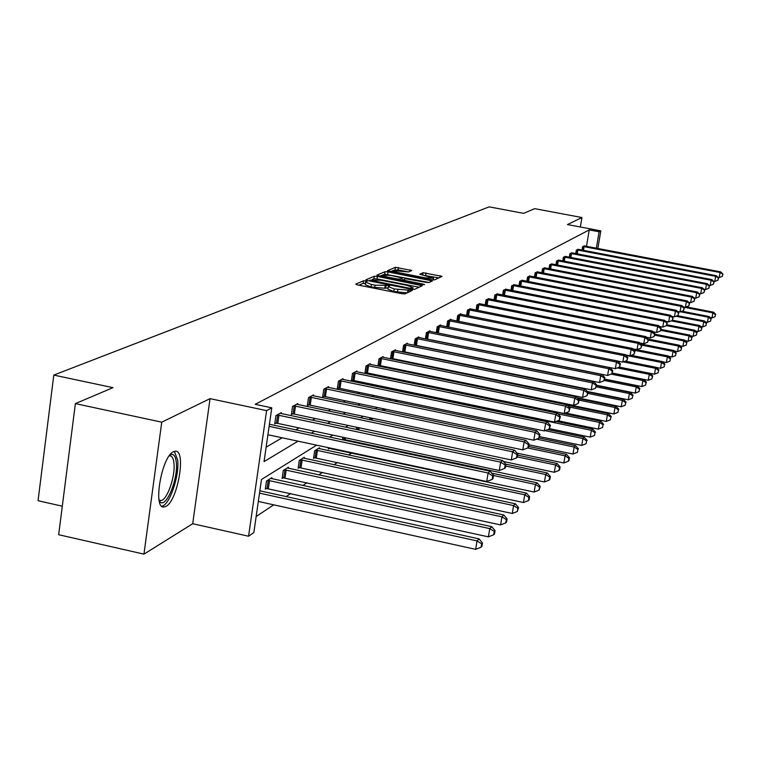 <?xml version="1.0" encoding="UTF-8"?>
<svg xmlns="http://www.w3.org/2000/svg" width="761" height="761" viewBox="0 0 761 761"><rect width="100%" height="100%" fill="white"/><g stroke="black" fill="none" stroke-linecap="round" stroke-linejoin="round"><path stroke-width="1.14" d="M365.718 280.942L363.52 280.828L355.739 284.119L357.451 284.918L401.837 293.708L405.004 293.87L412.319 290.407L394.169 288.952L388.3 286.612L389.603 285.917L388.319 285.404L375.078 285.175L371.416 284.452L365.622 282.141L366.983 281.446L365.718 280.942M365.423 283.501L363.14 283.358L358.85 285.194M388.091 287.981L384.771 288.267L385.161 285.717M166.012 506.36L163.853 507.026C152.619 508.728 161.646 456.533 173.451 451.73L175.42 451.197C186.455 450.017 177.779 500.69 166.012 506.36M143.953 554.141L58.664 534.707L75.377 403.615L161.751 422.174L143.953 554.141L192.714 523.72L248.571 536.229L266.597 410.617L271.791 407.82L264.057 461.604L298.027 441.18M580.348 227.006L581.937 217.532L567.478 224.571L600.819 230.859L597.842 248.514M75.377 403.615L112.961 387.653L53.803 375.087L489.161 206.859L523.625 213.346L534.679 208.657L581.937 217.532M411.777 270.516L395.406 267.311L387.463 270.707L431.668 279.715L434.674 279.877L442.065 276.367L423.078 272.723L419.796 274.236L433.485 278.165L425.294 277.87L397.385 272.4L392.666 270.574L408.524 271.953L411.777 270.516M192.714 523.72L210.046 398.65L161.751 422.174M210.046 398.65L266.597 410.617M586.484 246.355L589.242 229.917L255.201 404.319L271.791 407.82M589.242 229.917L599.107 231.782L600.819 230.859M377.38 276.433L374.288 276.262L365.917 279.81L367.62 280.59L411.378 289.228L414.498 289.399L422.307 285.708L377.38 276.433L376.999 278.926L373.917 278.754L372.253 279.468M376.914 275.149L385.018 271.715L388.043 271.886L432.381 280.933L429.09 282.512L426.065 282.341L405.613 278.754L403.301 279.82L405.109 280.524L423.325 284.11L424.609 284.614L422.412 284.538L376.876 275.358M53.803 375.087L38.05 500.728L62.307 506.189M459.054 362.959L458.988 363.435M438.716 377.656L438.583 378.474M439.297 378.207L438.812 378.521M419.701 384.781L420.947 383.991M395.52 399.972L394.94 401.342M370.046 417.76L369.751 419.711M342.907 437.261L342.526 439.81M343.506 439.306L342.669 439.839M319.325 448.714L319.468 447.753L314.674 450.769L313.542 458.417L314.616 457.722M288.305 468.291L288.457 467.235L283.235 470.517L282.084 478.479L283.254 477.727M256.153 516.529L273.722 504.838M286.155 496.572L290.683 493.556M302.802 485.499L306.921 482.759M318.745 474.893L322.464 472.419M334.012 464.743L337.37 462.507M348.652 455.011L351.668 452.995M364.471 444.481L365.404 443.863M457.799 382.412L458.35 382.051M271.772 478.726L271.934 477.623L266.483 481.047L265.313 489.171L266.54 488.391M304.143 458.293L304.286 457.294L299.282 460.434L298.141 468.234L299.263 467.52M328.505 447.696L328.314 448.99L329.351 448.324M356.747 427.292L356.405 429.527M382.84 408.638L382.583 410.322M406.983 392.771L408.486 391.82M449.057 370.16L448.961 370.797M316.643 445.156L261.48 479.487L253.832 532.633L248.571 536.229M451.283 361.38L450.693 361.741M440.096 368.334L439.306 368.828M428.491 375.554L427.473 376.191M416.429 383.059L415.173 383.848M403.882 390.869L402.369 391.81M390.821 398.992L389.033 400.115M377.218 407.458L375.125 408.762M363.045 416.286L360.628 417.789M348.243 425.494L345.475 427.216M332.795 435.111L329.646 437.071M596.339 248.229L599.107 231.782M311.335 433.171L314.559 431.23M327.544 423.42L330.379 421.718M343.059 414.089L345.532 412.605M357.908 405.156L360.058 403.872M372.148 396.595L373.984 395.492M385.808 388.386L387.359 387.454M398.916 380.49L400.21 379.72M411.52 372.919L412.567 372.291M423.639 365.622L424.457 365.137M435.302 358.612L435.91 358.25M266.131 447.173L282.188 437.794M295.763 429.851L299.054 427.929M312.295 420.196L315.187 418.502M328.115 410.95L330.635 409.475M343.259 402.093L345.446 400.819M357.784 393.608L359.649 392.514M371.71 385.466L373.29 384.533M385.085 377.646L386.398 376.876M397.946 370.131L399.011 369.504M410.312 362.902L411.14 362.417M422.212 355.948L422.821 355.587M581.984 250.084L582.555 246.697L584.458 245.955M575.744 253.603L576.324 250.122L578.284 249.361M569.342 257.228L569.932 253.641L571.939 252.861M562.75 260.947L563.359 257.266L565.423 256.457M555.977 264.78L556.605 260.985L558.726 260.157M549.014 268.719L549.651 264.818L551.839 263.962M541.842 272.771L542.507 268.757L544.752 267.882M534.469 276.947L535.145 272.809L537.456 271.915M526.869 281.256L527.563 276.985L529.951 276.062M519.04 285.689L519.753 281.285L522.217 280.333M510.973 290.264L511.706 285.717L514.246 284.738M502.65 294.983L503.411 290.293L506.027 289.275M494.07 299.853L494.85 295.002L497.542 293.965M485.214 304.885L486.013 299.872L488.8 298.797M476.063 310.079L476.89 304.904L479.763 303.791M466.607 315.454L467.454 310.098L470.431 308.947M456.838 321.009L457.713 315.463L460.871 313.722L460.786 314.283M446.726 326.764L447.63 321.018L450.893 319.22L450.807 319.791M436.262 332.728L437.195 326.764L440.581 324.899L440.486 325.499M425.418 338.902L426.388 332.719L429.889 330.788L429.794 331.406M414.193 345.304L415.183 338.883L418.816 336.885L418.721 337.532M403.359 351.706L402.826 352.001M402.55 351.943L403.577 345.285L407.344 343.211L407.24 343.877M391.335 358.45L390.574 358.869M390.469 358.85L391.525 351.924L395.435 349.765L395.33 350.469M378.845 365.451L377.922 365.965L379.016 358.812L383.078 356.576L382.964 357.299M365.86 372.728L364.909 373.261L366.012 365.974L370.236 363.644L370.122 364.405M352.372 380.291L351.382 380.852L352.495 373.423L356.89 370.997L356.766 371.796M338.331 388.167L337.304 388.747L338.426 381.166L343.002 378.655L342.878 379.473M323.71 396.367L322.635 396.966L323.777 389.242L328.543 386.617L328.41 387.482M308.462 404.909L307.349 405.537L308.5 397.651L313.465 394.921L313.332 395.815M292.566 413.822L291.396 414.479L292.566 406.431L297.751 403.577L297.618 404.519M275.958 423.135L274.74 423.82L275.929 415.601L281.342 412.614L281.199 413.604M365.594 282.321L365.242 284.681L371.026 287.002L371.416 284.452M384.771 288.267L371.026 287.002M388.272 286.783L387.91 289.161L393.779 291.511L394.169 288.952M407.04 292.909L393.779 291.511M419.092 287.23L376.999 278.926M369.989 280.438L368.99 280.866M370.084 280.143L409.646 288.257L413.052 287.715L407.173 285.394L381.09 280.248L370.084 280.143M379.948 276.176L382.222 275.206M383.306 274.75L384.647 274.179L385.018 271.715M429.128 282.493L384.647 274.179M390.659 275.387L382.25 275.092L387.016 276.966L396.976 278.926L400.039 279.097L402.369 278.031L390.659 275.387M402.369 278.031L401.932 280.381M438.85 277.908L422.726 275.14M408.495 271.962L398.013 269.908L393.903 270.222M392.638 270.754L390.555 271.648M258.321 501.442L475.663 549.347L477.033 540.919L479.116 538.902L259.853 490.807M259.52 493.147L477.033 540.919L481.656 543.811L481.104 547.178L481.932 546.369L482.484 543.002L481.656 543.811M479.116 538.902L482.484 543.002M481.104 547.178L475.663 549.347M267.92 434.74L486.707 481.532L488.096 473L269.128 426.35M492.728 475.977L492.177 479.382L492.985 478.669L493.547 475.264L492.728 475.977L488.096 473L490.141 471.23L269.432 424.248M486.707 481.532L492.177 479.382M493.547 475.264L490.141 471.23M265.446 488.267L488.41 536.857L489.761 528.61L491.749 526.688L270.726 478.384M267.71 480.277L489.761 528.61L494.27 531.444L493.727 534.745L494.517 533.965L495.059 530.674L494.27 531.444M491.749 526.688L495.059 530.674M493.727 534.745L488.41 536.857M282.207 477.613L500.605 524.919L501.937 516.833L503.839 514.997L287.297 467.967M284.414 469.775L501.937 516.833L506.331 519.62L505.799 522.855L506.55 522.113L507.083 518.888L506.331 519.62M503.839 514.997L507.083 518.888M505.799 522.855L500.605 524.919M278.954 415.202L277.775 423.411L499.273 470.507L500.643 462.155L277.147 414.926M505.161 465.076L504.619 468.405L505.39 467.72L505.941 464.391L505.161 465.076L500.643 462.155L502.602 460.462L280.134 413.28M277.775 423.411L274.864 423.002M499.273 470.507L504.619 468.405M505.941 464.391L502.602 460.462M295.506 406.06L294.336 414.089L511.297 459.958L512.638 451.796L293.736 405.784M517.052 454.65L516.51 457.913L517.252 457.256L517.794 453.994L517.052 454.65L512.638 451.796L514.512 450.17L296.6 404.215M294.336 414.089L291.511 413.699M511.297 459.958L516.51 457.913M517.794 453.994L514.512 450.17M169.836 455.049L169.969 454.973C173.441 453.233 175.553 455.744 176.324 462.507C178.274 478.593 166.364 508.12 160.219 502.041L159.249 500.919M159.068 499.948L160.619 500.491C166.745 501.214 175.534 476.567 173.946 463.306C173.441 458.455 172.091 455.944 169.884 455.772L169.246 455.849M161.732 506.189C169.361 505.694 179.548 476.091 177.684 460.158L174.383 451.349M298.264 467.397L512.277 513.485L513.58 505.57L515.397 503.811L303.173 457.989M300.414 459.73L513.58 505.57L517.87 508.31L517.347 511.478L518.593 507.606L517.87 508.31M515.397 503.811L518.593 507.606M517.347 511.478L512.277 513.485M311.354 397.299L310.193 405.175L522.797 449.875L524.12 441.875L309.622 397.042M528.419 444.681L527.896 447.877L528.61 447.249L529.133 444.053L528.419 444.681L524.12 441.875L525.908 440.324L312.362 395.53M310.193 405.175L307.454 404.785M522.797 449.875L527.896 447.877M529.133 444.053L525.908 440.324M313.656 457.608L523.454 502.536L524.738 494.783L526.479 493.099L318.402 448.429M315.748 450.093L524.738 494.783L528.933 497.475L528.419 500.576L529.114 499.891L529.627 496.79L528.933 497.475M526.479 493.099L529.627 496.79M528.419 500.576L523.454 502.536M326.545 388.909L325.404 396.624L533.803 440.21L535.107 432.372L324.852 388.652M539.311 435.13L538.798 438.26L539.996 434.531L539.311 435.13L535.107 432.372L536.828 430.888L327.477 387.197M325.404 396.624L322.74 396.243M533.803 440.21L538.798 438.26M539.996 434.531L536.828 430.888M328.429 448.219L534.165 492.044L535.44 484.443L537.114 482.816L491.768 473.161M493.508 475.501L535.44 484.443L539.53 487.078L539.026 490.122L540.196 486.431L539.53 487.078M537.114 482.816L540.196 486.431M539.026 490.122L534.165 492.044M341.118 380.852L339.986 388.414L544.362 430.945L545.647 423.268L339.454 380.605M549.756 425.97L549.242 429.042L550.412 425.399L549.756 425.97L545.647 423.268L547.292 421.841L341.984 379.216M339.986 388.414L337.399 388.053M544.362 430.945L549.242 429.042M550.412 425.399L547.292 421.841M342.621 439.202L544.448 481.97L545.704 474.512L547.311 472.962L505.732 464.143M505.675 466.017L545.704 474.512L549.708 477.109L549.214 480.086L549.851 479.459L550.346 476.481L549.708 477.109M547.311 472.962L550.346 476.481M549.214 480.086L544.448 481.97M355.111 373.128L353.998 380.538L554.493 422.06L555.758 414.526L353.485 372.88M559.773 417.19L559.268 420.196L560.41 416.638L559.773 417.19L555.758 414.526L557.337 413.156L355.91 371.539M353.998 380.538L351.477 380.186M554.493 422.06L559.268 420.196M560.41 416.638L557.337 413.156M503.506 461.527L554.331 472.286L555.559 464.971L557.109 463.487L517.604 455.154M517.318 456.904L555.559 464.971L559.487 467.53L558.993 470.45L559.601 469.851L560.096 466.931L559.487 467.53M557.109 463.487L560.096 466.931M558.993 470.45L554.331 472.286M368.562 365.699L367.458 372.976L564.224 413.527L565.471 406.136L366.964 365.451M569.399 408.752L568.905 411.701L569.999 408.219L569.399 408.752L565.471 406.136L566.983 404.823L369.294 364.167M367.458 372.976L365.014 372.624M564.224 413.527L568.905 411.701M569.999 408.219L566.983 404.823M517.052 453.137L563.825 462.992L565.043 455.81L566.526 454.374L528.743 446.45M527.668 447.963L565.043 455.81L568.876 458.322L568.391 461.185L568.981 460.605L569.466 457.742L568.876 458.322M566.526 454.374L569.466 457.742M568.391 461.185L563.825 462.992M381.489 358.545L380.405 365.689L573.575 405.318L574.793 398.079L379.929 358.307M578.645 400.638L578.151 403.539L579.226 400.134L578.645 400.638L574.793 398.079L576.258 396.814L382.174 357.071M380.405 365.689L378.017 365.347M573.575 405.318L578.151 403.539M579.226 400.134L576.258 396.814M529.009 444.824L572.966 454.041L574.155 446.992L575.582 445.613L539.102 437.994M536.553 439.135L574.155 446.992L577.913 449.466L577.437 452.281L577.913 449.466M575.582 445.613L578.484 448.904M577.437 452.281L572.966 454.041M393.941 351.668L392.866 358.688L582.565 397.432L583.773 390.317L392.4 351.439M587.54 392.847L587.054 395.682L588.101 392.353L587.54 392.847L583.773 390.317L585.18 389.109L394.569 350.25M392.866 358.688L390.545 358.345M582.565 397.432L587.054 395.682M588.101 392.353L585.18 389.109M539.644 436.633L581.756 445.423L582.936 438.507L584.305 437.175L547.834 429.594M545.142 430.64L582.936 438.507L586.617 440.933L586.141 443.701L586.617 440.933M584.305 437.175L587.159 440.4M586.141 443.701L581.756 445.423M405.927 345.047L404.862 351.934L591.221 389.841L592.41 382.859L404.424 344.819M596.101 385.332L595.625 388.129L596.634 384.866L596.101 385.332L592.41 382.859L593.761 381.689L406.507 343.668M404.862 351.934L402.598 351.611M591.221 389.841L595.625 388.129M596.634 384.866L593.761 381.689M549.642 428.69L590.232 437.128L591.392 430.326L592.714 429.042L556.044 421.451M407.649 392.353L591.392 430.326L594.997 432.724L594.531 435.435L594.997 432.724M592.714 429.042L595.521 432.2M594.531 435.435L590.232 437.128M417.485 338.664L416.429 345.427L599.554 382.526L600.724 375.668L416.001 338.436M604.339 378.103L603.873 380.852L604.862 377.656L604.339 378.103L600.724 375.668L602.027 374.536L418.008 337.332M416.429 345.427L414.222 345.114M599.554 382.526L603.873 380.852M604.862 377.656L602.027 374.536M557.87 420.747L598.393 429.128L599.535 422.45L600.819 421.214L420.871 384.048M557.965 413.87L599.535 422.45L603.073 424.8L602.617 427.473L603.073 424.8M600.819 421.214L603.587 424.305M602.617 427.473L598.393 429.128M428.624 332.509L427.587 339.159L607.592 375.477L608.743 368.733L427.178 332.281M612.291 371.14L611.825 373.832L612.786 370.702L612.291 371.14L608.743 368.733L609.999 367.649L429.109 331.216M427.587 339.159L425.428 338.845M607.592 375.477L611.825 373.832M612.786 370.702L609.999 367.649M565.528 413.014L606.27 421.413L607.402 414.84L608.638 413.651L567.287 405.166M568.857 406.926L607.402 414.84L610.874 417.161L610.417 419.787L610.874 417.161M608.638 413.651L611.359 416.676M610.417 419.787L606.27 421.413M439.382 326.564L438.355 333.099L615.335 368.676L616.477 362.055L437.955 326.345M619.958 364.414L619.502 367.068L620.434 363.996L619.958 364.414L616.477 362.055L617.694 361.009L439.82 325.318M438.355 333.099L437.261 332.928M615.335 368.676L619.502 367.068M620.434 363.996L617.694 361.009M438.64 378.131L613.88 413.965L614.993 407.506L616.182 406.355L577.761 398.498M579.216 400.181L614.993 407.506L618.398 409.789L617.951 412.367L618.398 409.789M616.182 406.355L618.864 409.323M617.951 412.367L613.88 413.965M617.789 361.104L622.821 362.112L623.944 355.606L448.362 320.609M627.349 357.927L626.902 360.533L627.815 357.527L627.349 357.927L623.944 355.606L625.114 354.588L450.17 319.62M622.821 362.112L626.902 360.533M627.815 357.527L625.114 354.588M577.095 397.746L621.223 406.764L622.317 400.419L623.468 399.306L587.815 392.039M587.92 393.408L622.317 400.419L625.666 402.664L625.219 405.204L625.666 402.664M623.468 399.306L626.122 402.217M625.219 405.204L621.223 406.764M625.342 354.845L630.041 355.777L631.145 349.375L458.417 315.073M634.493 351.668L634.056 354.226L634.95 351.268L634.493 351.668L631.145 349.375L632.277 348.395L460.167 314.112M630.041 355.777L634.056 354.226M634.95 351.268L632.277 348.395M587.292 391.458L628.32 399.81L629.404 393.561L630.517 392.486L596.51 385.589M596.301 386.845L629.404 393.561L632.686 395.777L632.248 398.279L632.686 395.777M630.517 392.486L633.123 395.349M632.248 398.279L628.32 399.81M632.638 348.785L637.024 349.651L638.118 343.354L468.148 309.717M641.399 345.618L640.962 348.129L641.837 345.228L641.399 345.618L638.118 343.354L639.211 342.412L469.832 308.785M637.024 349.651L640.962 348.129M641.837 345.228L639.211 342.412M596.567 385.256L635.188 393.085L636.253 386.94L637.328 385.903L604.586 379.282M604.301 380.471L636.253 386.94L639.478 389.118L639.05 391.582L639.478 389.118M637.328 385.903L639.906 388.7M639.05 391.582L635.188 393.085M639.687 342.926L643.768 343.734L644.852 337.542L477.556 304.533M648.077 339.758L647.649 342.241L648.496 339.396L648.077 339.758L644.852 337.542L645.908 336.619L479.183 303.629M643.768 343.734L647.649 342.241M648.496 339.396L645.908 336.619M604.624 379.064L641.827 386.578L642.883 380.529L643.92 379.52L612.367 373.166M611.083 374.117L642.883 380.529L646.051 382.678L645.623 385.104L646.051 382.678M643.92 379.52L646.46 382.279M645.623 385.104L641.827 386.578M646.498 337.256L650.294 338.008L651.359 331.91L486.66 299.52M654.536 334.098L654.108 336.533L654.945 333.746L654.536 334.098L651.359 331.91L652.386 331.025L488.239 298.645M650.294 338.008L654.108 336.533M654.945 333.746L652.386 331.025M612.386 373.061L648.258 380.281L649.295 374.326L650.303 373.347L619.33 367.135M617.333 367.905L649.295 374.326L652.405 376.448L651.987 378.826L652.405 376.448M650.303 373.347L652.805 376.058M651.987 378.826L648.258 380.281M653.09 331.767L656.619 332.462L657.666 326.459L495.478 294.659M660.786 328.619L660.367 331.016L661.176 328.276L660.786 328.619L657.666 326.459L658.655 325.603L497.009 293.822M656.619 332.462L660.367 331.016M661.176 328.276L658.655 325.603M619.34 367.125L654.479 374.184L655.516 368.314L656.486 367.373L625.342 361.142M623.402 361.894L655.516 368.314L658.569 370.407L658.16 372.757L658.569 370.407M656.486 367.373L658.959 370.027M658.16 372.757L654.479 374.184M659.464 326.45L662.736 327.097L663.773 321.18L504.01 289.96M666.836 323.311L666.417 325.67L667.216 322.978L663.773 321.18L664.733 320.352L505.504 289.142M662.736 327.097L666.417 325.67M667.216 322.978L664.733 320.352M656.6 367.487L660.519 368.276L661.528 362.493L662.479 361.58L631.183 355.339M625.827 355.368L661.528 362.493L664.543 364.557L664.134 366.869L664.543 364.557M662.479 361.58L664.914 364.186M664.134 366.869L660.519 368.276M665.628 321.294L668.662 321.893L669.69 316.072L512.296 285.394M672.705 318.165L672.296 320.495L673.066 317.841L669.69 316.072L670.622 315.263L513.732 284.604M668.662 321.893L672.296 320.495M673.066 317.841L670.622 315.263M662.698 361.808L666.37 362.54L667.368 356.852L668.291 355.958L632.743 348.89M633.951 350.203L667.368 356.852L670.327 358.888L669.927 361.161L670.327 358.888M668.291 355.958L670.688 358.526M669.927 361.161L666.37 362.54M671.602 316.3L674.417 316.852L675.426 311.116L520.324 280.971M678.384 313.18L677.984 315.473L678.745 312.866L675.426 311.116L676.329 310.336L521.723 280.2M674.417 316.852L677.984 315.473M678.745 312.866L676.329 310.336M668.605 356.3L672.039 356.985L673.028 351.373L673.923 350.507L640.6 343.905M641.78 345.171L673.028 351.373L675.939 353.38L675.549 355.625L675.939 353.38M673.923 350.507L676.291 353.037M675.549 355.625L672.039 356.985M677.395 311.458L679.992 311.962L680.981 306.312L528.115 276.681M683.901 308.348L683.502 310.612L684.253 308.043L680.981 306.312L681.866 305.551L529.475 275.929M679.992 311.962L683.502 310.612M684.253 308.043L681.866 305.551M674.341 350.954L677.547 351.592L678.527 346.065L679.392 345.228L648.182 339.054M648.372 340.1L678.527 346.065L681.39 348.043L681 350.25L681.39 348.043M679.392 345.228L681.732 347.701M681 350.25L677.547 351.592M683.007 306.75L685.395 307.216L686.384 301.641L535.677 272.514M689.247 303.658L688.857 305.884L689.59 303.363L686.384 301.641L687.231 300.909L537 271.791M685.395 307.216L688.857 305.884M689.59 303.363L687.231 300.909M679.896 345.76L682.893 346.35L683.863 340.899L684.7 340.091L654.86 334.203M654.698 335.154L683.863 340.899L686.679 342.859L686.289 345.037L686.679 342.859M684.7 340.091L687.012 342.526M686.289 345.037L682.893 346.35M688.458 302.184L690.646 302.612L691.625 297.113L543.021 268.471M694.441 299.102L694.051 301.299L694.774 298.816L691.625 297.113L692.443 296.4L544.305 267.767M690.646 302.612L694.051 301.299M694.774 298.816L692.443 296.4M685.3 340.719L688.087 341.27L689.038 335.896L689.856 335.106L660.976 329.427M660.814 330.341L689.038 335.896L691.816 337.817L691.435 339.967L691.816 337.817M689.856 335.106L692.139 337.504M691.435 339.967L688.087 341.27M693.737 297.741L695.744 298.131L696.705 292.719L550.165 264.533M699.492 294.678L699.102 296.847L699.806 294.402L696.705 292.719L697.514 292.024L551.402 263.858M695.744 298.131L699.102 296.847M699.806 294.402L697.514 292.024M690.531 335.81L693.138 336.324L694.08 331.025L694.869 330.255L666.902 324.776M666.493 325.613L694.08 331.025L696.81 332.928L696.429 335.049L696.81 332.928M694.869 330.255L697.124 332.614M696.429 335.049L693.138 336.324M698.874 293.432L700.7 293.784L701.652 288.448L557.1 260.719M704.391 290.379L704.011 292.519L704.696 290.112L701.652 288.448L702.432 287.772L558.308 260.053M700.7 293.784L704.011 292.519M704.696 290.112L702.432 287.772M695.621 331.045L698.037 331.52L698.969 326.288L699.74 325.546L672.591 320.238M671.297 320.876L698.969 326.288L701.661 328.172L701.29 330.264L701.661 328.172M699.74 325.546L701.965 327.867M701.29 330.264L698.037 331.52M703.858 289.247L705.514 289.56L706.455 284.3L563.834 256.999M709.157 286.203L708.776 288.314L709.452 285.946L706.455 284.3L707.216 283.644L565.014 256.352M705.514 289.56L708.776 288.314M709.452 285.946L707.216 283.644M700.567 326.412L702.803 326.85L703.725 321.684L704.477 320.961L677.433 315.691M675.93 316.262L703.725 321.684L706.379 323.549L706.008 325.613L706.379 323.549M704.477 320.961L706.674 323.254M706.008 325.613L702.803 326.85M708.7 285.166L710.203 285.451L711.126 280.257L570.398 253.394M713.78 282.141L713.409 284.224L714.075 281.893L711.126 280.257L711.868 279.62L571.54 252.757M710.203 285.451L713.409 284.224M714.075 281.893L711.868 279.62M705.38 321.903L707.445 322.303L708.358 317.213L709.09 316.509L681.913 311.22M680.448 311.782L708.358 317.213L710.974 319.049L710.603 321.085L710.974 319.049M709.09 316.509L711.259 318.764M710.603 321.085L707.445 322.303M713.399 281.199L714.75 281.456L715.673 276.329L576.781 249.874M718.289 278.193L717.918 280.248L718.574 277.946L715.673 276.329L716.386 275.71L577.894 249.266M714.75 281.456L717.918 280.248M718.574 277.946L716.386 275.71M710.051 317.508L711.963 317.879L712.867 312.857L713.571 312.172L686.289 306.873M683.378 307.13L712.867 312.857L715.435 314.664L715.074 316.681L715.435 314.664M713.571 312.172L715.721 314.388M715.074 316.681L711.963 317.879M717.984 277.337L719.183 277.565L720.096 272.514L582.993 246.45M722.674 274.35L722.313 276.376L722.95 274.112L720.096 272.514L720.791 271.905L584.077 245.851M719.183 277.565L722.313 276.376M722.95 274.112L720.791 271.905M363.14 283.358L363.52 280.828M408.448 292.243L408.828 289.77M385.741 287.829L386.131 285.289M374.688 287.734L375.078 285.175M397.461 292.234L397.851 289.684M407.515 292.69L407.896 290.207M420.281 286.669L420.548 284.928M373.917 278.754L374.288 276.262M369.951 281.047L370.065 280.295M371.187 281.294L371.282 280.685M409.551 288.866L409.646 288.257M411.682 289.285L411.815 288.371M412.567 289.418L412.795 287.924M387.672 274.35L388.043 271.886M430.298 281.941L430.564 280.229M403.235 280.761L403.359 279.953M405.023 281.113L405.109 280.524M423.24 284.662L423.325 284.11M386.921 277.556L387.016 276.966M396.89 279.515L396.976 278.926M399.886 280.105L400.039 279.097M401.913 280.505L402.284 278.098M397.299 272.971L397.385 272.4M425.199 278.44L425.294 277.87M422.697 275.14L423.078 272.723M425.656 275.32L426.036 272.895M440.001 277.365L440.267 275.682M395.035 269.736L395.406 267.311M398.013 269.908L398.374 267.491M409.856 271.363L410.093 269.784M267.073 488.457L268.243 480.334M268.338 488.667L269.508 480.543M283.777 477.794L284.928 469.841M285.014 477.994L286.174 470.041M277.679 414.992L276.5 423.202M294.26 405.851L293.09 413.889M299.777 467.577L300.918 459.787M300.995 467.777L302.136 459.986M310.136 397.099L308.976 404.976M315.121 457.78L316.253 450.151M316.31 457.979L317.442 450.341M325.347 388.709L324.205 396.424M339.948 380.662L338.816 388.224M343.982 439.363L344.248 437.546M345.123 439.554L345.389 437.784M353.96 372.938L352.847 380.348M357.708 429.803L358.041 427.558M358.821 430.041L359.154 427.796M367.43 365.508L366.336 372.785M371.007 419.977L371.301 418.017M372.1 420.205L372.395 418.255M380.386 358.364L379.301 365.508M383.801 410.579L384.058 408.895M384.876 410.807L385.133 409.114M392.857 351.496L391.782 358.507M396.12 401.589L396.338 400.143M397.175 401.808L397.394 400.362M404.862 344.876L403.806 351.763M407.991 392.98L408.077 392.4M409.028 393.19L409.123 392.571M416.438 338.493L415.392 345.256M427.596 332.338L426.56 338.987M438.374 326.402L437.347 332.938M449.761 320.828L448.762 327.173M448.771 320.666L447.782 326.973M449.979 371.007L450.084 370.369M450.95 371.206L451.045 370.569M459.796 315.282L458.826 321.408M458.826 315.121L457.856 321.218M459.977 363.634L460.053 363.159M460.928 363.825L461.004 363.349M469.499 309.927L468.557 315.844M468.538 309.765L467.606 315.653M478.888 304.742L477.975 310.459M477.937 304.581L477.033 310.269M487.972 299.72L487.078 305.247M487.04 299.568L486.155 305.066M496.762 294.859L495.906 300.215M495.849 294.716L494.992 300.034M505.285 290.15L504.448 295.335M504.381 290.008L503.554 295.154M513.542 285.584L512.733 290.607M512.657 285.442L511.849 290.436M521.561 281.161L520.762 286.022M520.686 281.018L519.896 285.86M529.333 276.871L528.562 281.58M528.467 276.728L527.706 281.418M536.876 272.695L536.125 277.27M536.029 272.562L535.278 277.109M544.201 268.652L543.468 273.085M543.364 268.519L542.641 272.923M551.325 264.714L550.612 269.023M550.498 264.581L549.794 268.871M558.241 260.899L557.547 265.075M557.433 260.766L556.738 264.923M564.966 257.18L564.291 261.242M564.167 257.047L563.492 261.09M571.511 253.565L570.855 257.513M570.721 253.432L570.065 257.361M577.875 250.046L577.238 253.889M577.095 249.922L576.457 253.736M584.077 246.621L583.449 250.359M583.307 246.497L582.688 250.217M163.853 507.026L162.531 506.731M369.894 281.037L370.017 280.229M412.785 289.437L413.052 287.715M403.159 280.742L403.292 279.867M382.022 276.585L382.231 275.235M392.448 272.019L392.647 270.707M433.218 279.934L433.485 278.165M159.563 500.262L160.619 500.491M159.078 500.015L160.219 502.041"/></g></svg>
